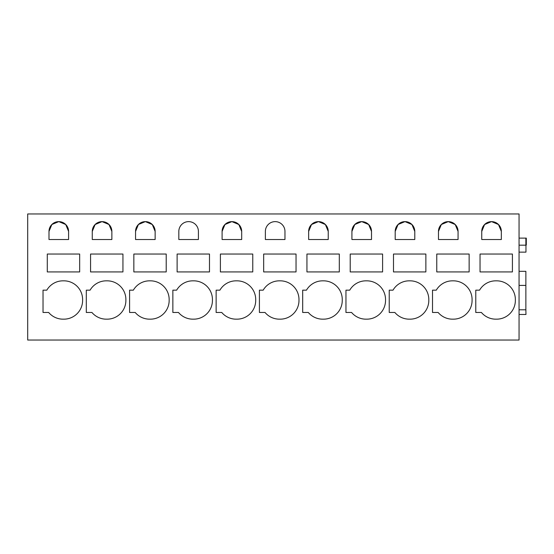 <?xml version="1.0" encoding="UTF-8"?>
<svg xmlns="http://www.w3.org/2000/svg" width="554" height="554" viewBox="0 0 554 554"><rect width="100%" height="100%" fill="white"/><g stroke="black" fill="none" stroke-linecap="round" stroke-linejoin="round"><path stroke-width="0.83" d="M27.7 213.962L27.7 340.038L519.056 340.038L519.056 213.962L27.7 213.962M47.291 254.044L79.665 254.044L79.665 271.931L47.291 271.931L47.291 254.044M82.601 299.998A18.739 18.739 0 0 0 63.44 280.836A18.739 18.739 0 0 0 46.806 290.171L43.032 290.171L43.032 312.47L48.662 312.47A18.739 18.739 0 0 0 63.44 319.159A18.739 18.739 0 0 0 82.601 299.998M68.592 239.515L68.592 231.427A9.799 9.799 0 0 0 58.793 221.628A9.799 9.799 0 0 0 48.994 231.427L48.994 239.515L68.592 239.515M306.944 254.044L339.311 254.044L339.311 271.931L306.944 271.931L306.944 254.044M328.238 231.427A9.799 9.799 0 0 0 318.446 221.628A9.799 9.799 0 0 0 308.647 231.427L308.647 239.515L328.238 239.515L328.238 231.427L325.385 224.515L318.481 221.628M308.308 312.47A18.739 18.739 0 0 0 323.093 319.159A18.739 18.739 0 0 0 342.254 299.998A18.739 18.739 0 0 0 323.093 280.836A18.739 18.739 0 0 0 306.459 290.171L302.685 290.171L302.685 312.47L308.308 312.47M263.669 254.044L263.669 271.931L296.037 271.931L296.037 254.044L263.669 254.044M265.373 231.427L265.373 239.515L284.964 239.515L284.964 231.427A9.799 9.799 0 0 0 275.172 221.628A9.799 9.799 0 0 0 265.373 231.427M279.818 319.159A18.739 18.739 0 0 0 298.98 299.998A18.739 18.739 0 0 0 279.818 280.836A18.739 18.739 0 0 0 263.185 290.171L259.411 290.171L259.411 312.47L265.034 312.47A18.739 18.739 0 0 0 279.818 319.159M425.867 271.931L393.492 271.931L393.492 254.044L425.867 254.044L425.867 271.931M414.787 231.427A9.799 9.799 0 0 0 404.995 221.628A9.799 9.799 0 0 0 395.196 231.427L395.196 239.515L414.787 239.515L414.787 231.427L411.934 224.515L405.036 221.628M394.857 312.47A18.739 18.739 0 0 0 409.641 319.159A18.739 18.739 0 0 0 428.803 299.998A18.739 18.739 0 0 0 409.641 280.836A18.739 18.739 0 0 0 393.008 290.171L389.233 290.171L389.233 312.47L394.857 312.47M350.218 254.044L350.218 271.931L382.592 271.931L382.592 254.044L350.218 254.044M371.512 239.515L371.512 231.427A9.799 9.799 0 0 0 361.72 221.628A9.799 9.799 0 0 0 351.922 231.427L351.922 239.515L371.512 239.515M366.367 280.836A18.739 18.739 0 0 0 349.733 290.171L345.959 290.171L345.959 312.47L351.582 312.47A18.739 18.739 0 0 0 366.367 319.159A18.739 18.739 0 0 0 385.529 299.998A18.739 18.739 0 0 0 366.367 280.836M166.214 271.931L133.846 271.931L133.846 254.044L166.214 254.044L166.214 271.931M155.141 231.427A9.799 9.799 0 0 0 145.342 221.628A9.799 9.799 0 0 0 135.55 231.427L135.55 239.515L155.141 239.515L155.141 231.427L152.281 224.515L145.383 221.628M135.211 312.47A18.739 18.739 0 0 0 149.995 319.159A18.739 18.739 0 0 0 169.157 299.998A18.739 18.739 0 0 0 149.995 280.836A18.739 18.739 0 0 0 133.355 290.171L129.581 290.171L129.581 312.47L135.211 312.47M90.565 254.044L90.565 271.931L122.94 271.931L122.94 254.044L90.565 254.044M92.269 231.427L92.269 239.515L111.866 239.515L111.866 231.427A9.799 9.799 0 0 0 102.068 221.628A9.799 9.799 0 0 0 92.269 231.427L95.129 224.515L102.026 221.628M106.714 319.159A18.739 18.739 0 0 0 125.883 299.998A18.739 18.739 0 0 0 106.714 280.836A18.739 18.739 0 0 0 90.08 290.171L86.306 290.171L86.306 312.47L91.936 312.47A18.739 18.739 0 0 0 106.714 319.159M252.762 271.931L220.395 271.931L220.395 254.044L252.762 254.044L252.762 271.931M241.689 231.427A9.799 9.799 0 0 0 231.891 221.628A9.799 9.799 0 0 0 222.099 231.427L222.099 239.515L241.689 239.515L241.689 231.427L238.829 224.515L231.932 221.628M221.759 312.47A18.739 18.739 0 0 0 236.544 319.159A18.739 18.739 0 0 0 255.706 299.998A18.739 18.739 0 0 0 236.544 280.836A18.739 18.739 0 0 0 219.903 290.171L216.136 290.171L216.136 312.47L221.759 312.47M177.121 254.044L177.121 271.931L209.488 271.931L209.488 254.044L177.121 254.044M198.415 239.515L198.415 231.427A9.799 9.799 0 0 0 188.616 221.628A9.799 9.799 0 0 0 178.824 231.427L178.824 239.515L198.415 239.515M193.27 280.836A18.739 18.739 0 0 0 176.629 290.171L172.862 290.171L172.862 312.47L178.485 312.47A18.739 18.739 0 0 0 193.27 319.159A18.739 18.739 0 0 0 212.431 299.998A18.739 18.739 0 0 0 193.27 280.836M452.916 319.159A18.739 18.739 0 0 0 472.077 299.998A18.739 18.739 0 0 0 452.916 280.836A18.739 18.739 0 0 0 436.282 290.171L432.508 290.171L432.508 312.47L438.138 312.47A18.739 18.739 0 0 0 452.916 319.159M458.068 231.427A9.799 9.799 0 0 0 448.269 221.628A9.799 9.799 0 0 0 438.47 231.427L438.47 239.515L458.068 239.515L458.068 231.427L455.208 224.515L448.311 221.628M469.141 271.931L436.767 271.931L436.767 254.044L469.141 254.044L469.141 271.931M512.415 271.931L480.041 271.931L480.041 254.044L512.415 254.044L512.415 271.931M481.745 239.515L501.342 239.515L501.342 231.427A9.799 9.799 0 0 0 491.543 221.628A9.799 9.799 0 0 0 481.745 231.427L481.745 239.515M496.19 280.836A18.739 18.739 0 0 0 479.556 290.171L475.782 290.171L475.782 312.47L481.412 312.47A18.739 18.739 0 0 0 496.19 319.159A18.739 18.739 0 0 0 515.359 299.998A18.739 18.739 0 0 0 496.19 280.836A18.739 18.739 0 0 0 479.556 290.171M519.056 252.132L525.961 252.132L525.961 245.055M68.592 231.427L65.732 224.515L58.835 221.628M58.752 221.628L51.854 224.515L48.994 231.427M318.405 221.628L311.507 224.515L308.647 231.427M404.953 221.628L398.056 224.515L395.196 231.427M409.641 280.836A18.739 18.739 0 0 0 393.008 290.171M371.512 231.427L368.659 224.515L361.762 221.628M361.679 221.628L354.782 224.515L351.922 231.427M145.3 221.628L138.403 224.515L135.55 231.427M111.866 231.427L109.006 224.515L102.109 221.628M231.856 221.628L224.952 224.515L222.099 231.427M452.916 280.836A18.739 18.739 0 0 0 436.282 290.171M448.228 221.628L441.33 224.515L438.47 231.427M501.342 231.427L498.482 224.515L491.585 221.628M491.502 221.628L484.605 224.515L481.745 231.427M519.056 238.116L526.3 238.116L526.3 245.055L525.871 245.055M519.056 245.18L525.871 245.18L525.871 238.116M519.056 285.4L525.871 285.4L525.871 271.322L519.056 271.322M519.056 309.797L525.871 309.797L525.871 285.4M519.056 314.485L525.961 314.485L525.871 309.084"/></g></svg>
